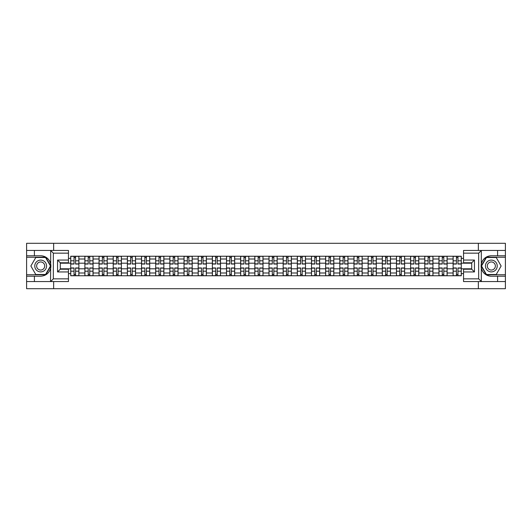 <?xml version="1.0" encoding="UTF-8"?>
<svg xmlns="http://www.w3.org/2000/svg" width="532" height="532" viewBox="0 0 532 532"><rect width="100%" height="100%" fill="white"/><g stroke="black" fill="none" stroke-linecap="round" stroke-linejoin="round"><path stroke-width="0.8" d="M68.455 253.152L53.333 253.152L50.533 250.432L68.455 250.432L68.455 262.775L60.282 262.775L60.282 269.225L68.455 269.225L68.455 281.568L50.533 281.568L50.693 264.025C49.283 258.924 45.945 256.178 40.671 255.786A10.214 10.214 0 0 1 50.693 267.975C49.283 273.076 45.945 275.822 40.671 276.214L26.6 276.214L26.6 288.696L505.4 288.696L505.4 257.242L486.268 257.242L481.214 266L486.268 274.758L505.4 274.758M491.329 255.786C486.055 256.178 482.717 258.924 481.307 264.025L481.307 267.975C482.717 273.076 486.055 275.822 491.329 276.214A10.214 10.214 0 0 1 481.114 266A10.214 10.214 0 0 1 491.329 255.786L505.4 255.786L505.4 243.304L26.6 243.304L26.6 274.758L45.732 274.758L50.786 266L45.732 257.242L26.6 257.242M84.887 275.762L84.887 259.011L78.889 259.011L78.889 275.762M78.889 259.011L78.889 256.238M84.887 259.011L84.887 256.238M93.053 256.238L93.053 275.762M99.045 275.762L99.045 256.238M107.218 256.238L107.218 275.762M113.21 275.762L113.21 256.238M121.382 256.238L121.382 275.762M127.374 275.762L127.374 256.238M135.54 256.238L135.54 275.762M141.532 275.762L141.532 256.238M149.705 256.238L149.705 275.762M155.696 275.762L155.696 256.238M163.869 256.238L163.869 275.762M169.861 275.762L169.861 256.238M178.027 256.238L178.027 275.762M184.019 275.762L184.019 256.238M192.192 256.238L192.192 275.762M198.183 275.762L198.183 256.238M206.356 256.238L206.356 275.762M212.348 275.762L212.348 256.238M220.514 256.238L220.514 275.762M226.506 275.762L226.506 256.238M234.678 256.238L234.678 275.762M240.67 275.762L240.67 256.238M248.843 256.238L248.843 275.762M254.835 275.762L254.835 256.238M263.001 256.238L263.001 275.762M268.999 275.762L268.999 256.238M277.165 256.238L277.165 275.762M283.157 275.762L283.157 256.238M291.33 256.238L291.33 275.762M297.322 275.762L297.322 256.238M305.494 256.238L305.494 275.762M311.486 275.762L311.486 256.238M319.652 256.238L319.652 275.762M325.644 275.762L325.644 256.238M333.817 256.238L333.817 275.762M339.808 275.762L339.808 256.238M347.981 256.238L347.981 275.762M353.973 275.762L353.973 256.238M362.139 256.238L362.139 275.762M368.131 275.762L368.131 256.238M376.304 256.238L376.304 275.762M382.295 275.762L382.295 256.238M390.468 256.238L390.468 275.762M396.46 275.762L396.46 256.238M404.626 256.238L404.626 275.762M410.618 275.762L410.618 256.238M418.79 256.238L418.79 275.762M424.782 275.762L424.782 256.238M432.955 256.238L432.955 275.762M438.947 275.762L438.947 256.238M447.113 256.238L447.113 275.762M453.111 275.762L453.111 256.238M453.111 268.813L447.113 268.813M438.947 268.813L432.955 268.813M424.782 268.813L418.79 268.813M410.618 268.813L404.626 268.813M396.46 268.813L390.468 268.813M382.295 268.813L376.304 268.813M368.131 268.813L362.139 268.813M353.973 268.813L347.981 268.813M339.808 268.813L333.817 268.813M325.644 268.813L319.652 268.813M311.486 268.813L305.494 268.813M297.322 268.813L291.33 268.813M283.157 268.813L277.165 268.813M268.999 268.813L263.001 268.813M254.835 268.813L248.843 268.813M240.67 268.813L234.678 268.813M226.506 268.813L220.514 268.813M212.348 268.813L206.356 268.813M198.183 268.813L192.192 268.813M184.019 268.813L178.027 268.813M169.861 268.813L163.869 268.813M155.696 268.813L149.705 268.813M141.532 268.813L135.54 268.813M127.374 268.813L121.382 268.813M113.21 268.813L107.218 268.813M99.045 268.813L93.053 268.813M84.887 268.813L78.889 268.813M453.111 263.187L447.113 263.187M438.947 263.187L432.955 263.187M424.782 263.187L418.79 263.187M410.618 263.187L404.626 263.187M396.46 263.187L390.468 263.187M382.295 263.187L376.304 263.187M368.131 263.187L362.139 263.187M353.973 263.187L347.981 263.187M339.808 263.187L333.817 263.187M325.644 263.187L319.652 263.187M311.486 263.187L305.494 263.187M297.322 263.187L291.33 263.187M283.157 263.187L277.165 263.187M268.999 263.187L263.001 263.187M254.835 263.187L248.843 263.187M240.67 263.187L234.678 263.187M226.506 263.187L220.514 263.187M212.348 263.187L206.356 263.187M198.183 263.187L192.192 263.187M184.019 263.187L178.027 263.187M169.861 263.187L163.869 263.187M155.696 263.187L149.705 263.187M141.532 263.187L135.54 263.187M127.374 263.187L121.382 263.187M113.21 263.187L107.218 263.187M99.045 263.187L93.053 263.187M84.887 263.187L78.889 263.187M60.282 268.813L70.723 268.813L70.723 263.187L60.282 263.187M68.455 258.372L70.723 258.372L70.723 263.187M471.718 263.187L461.277 263.187L461.277 256.238L70.723 256.238L70.723 258.372M461.277 258.372L463.545 258.372M463.545 273.628L461.277 273.628L461.277 268.813L471.718 268.813M70.723 268.813L70.723 275.762L461.277 275.762L461.277 273.628M70.723 273.628L68.455 273.628M478.348 288.696L478.348 281.568M478.348 250.432L478.348 243.304M53.652 288.696L53.652 281.568M53.652 250.432L53.652 243.304M461.277 263.187L461.277 268.813M75.577 274.399L74.034 274.399M74.034 257.601L75.577 257.601M89.742 274.399L88.199 274.399M88.199 257.601L89.742 257.601M103.906 274.399L102.357 274.399M102.357 257.601L103.906 257.601M118.064 274.399L116.521 274.399M116.521 257.601L118.064 257.601M132.229 274.399L130.686 274.399M130.686 257.601L132.229 257.601M146.393 274.399L144.85 274.399M144.85 257.601L146.393 257.601M160.551 274.399L159.008 274.399M159.008 257.601L160.551 257.601M174.715 274.399L173.173 274.399M173.173 257.601L174.715 257.601M188.88 274.399L187.337 274.399M187.337 257.601L188.88 257.601M203.038 274.399L201.495 274.399M201.495 257.601L203.038 257.601M217.202 274.399L215.66 274.399M215.66 257.601L217.202 257.601M231.367 274.399L229.824 274.399M229.824 257.601L231.367 257.601M245.531 274.399L243.982 274.399M243.982 257.601L245.531 257.601M259.689 274.399L258.146 274.399M258.146 257.601L259.689 257.601M273.854 274.399L272.311 274.399M272.311 257.601L273.854 257.601M288.018 274.399L286.469 274.399M286.469 257.601L288.018 257.601M302.176 274.399L300.633 274.399M300.633 257.601L302.176 257.601M316.341 274.399L314.798 274.399M314.798 257.601L316.341 257.601M330.505 274.399L328.962 274.399M328.962 257.601L330.505 257.601M344.663 274.399L343.12 274.399M343.12 257.601L344.663 257.601M358.827 274.399L357.285 274.399M357.285 257.601L358.827 257.601M372.992 274.399L371.449 274.399M371.449 257.601L372.992 257.601M387.15 274.399L385.607 274.399M385.607 257.601L387.15 257.601M401.314 274.399L399.771 274.399M399.771 257.601L401.314 257.601M415.479 274.399L413.936 274.399M413.936 257.601L415.479 257.601M429.643 274.399L428.094 274.399M428.094 257.601L429.643 257.601M443.801 274.399L442.258 274.399M442.258 257.601L443.801 257.601M457.966 274.399L456.423 274.399M456.423 257.601L457.966 257.601M75.577 264.045L75.577 256.331L78.849 256.331L78.849 264.045L75.577 264.045M74.034 257.515L75.577 257.515M74.034 256.331L70.769 256.331L70.769 264.045L74.034 264.045L74.034 256.331L75.577 256.331M74.034 267.955L74.034 275.669L70.769 275.669L70.769 267.955L74.034 267.955M75.577 274.485L74.034 274.485M75.577 275.669L78.849 275.669L78.849 267.955L75.577 267.955L75.577 275.669L74.034 275.669M89.742 264.045L89.742 256.331L93.007 256.331L93.007 264.045L89.742 264.045M88.199 257.515L89.742 257.515M88.199 256.331L84.927 256.331L84.927 264.045L88.199 264.045L88.199 256.331L89.742 256.331M103.906 264.045L103.906 256.331L107.171 256.331L107.171 264.045L103.906 264.045M102.357 257.515L103.906 257.515M102.357 256.331L99.092 256.331L99.092 264.045L102.357 264.045L102.357 256.331L103.906 256.331M34.407 276.214L34.407 281.568L26.6 281.568M50.533 281.568L34.407 281.568M26.6 276.214L26.6 274.758M50.533 250.432L34.407 250.432L34.407 255.786L26.6 255.786M34.407 250.432L26.6 250.432M40.671 255.786L34.407 255.786M60.282 262.775L57.556 260.055L68.455 260.055M68.455 271.945L57.556 271.945L60.282 269.225M50.693 281.488L53.333 278.848L68.455 278.848M481.467 250.432L478.667 253.152L463.545 253.152L463.545 250.432L505.4 250.432M497.593 255.786L497.593 250.432M463.545 278.848L478.667 278.848L481.467 281.568L463.545 281.568L463.545 269.225L471.718 269.225L471.718 262.775L463.545 262.775L463.545 253.152M505.4 255.786L505.4 257.242M481.467 281.568L497.593 281.568L497.593 276.214L505.4 276.214M497.593 281.568L505.4 281.568M491.329 276.214L497.593 276.214M471.718 269.225L474.444 271.945L463.545 271.945M463.545 260.055L474.444 260.055L471.718 262.775M34.773 266A5.899 5.899 0 0 0 40.671 271.899A5.899 5.899 0 0 0 46.57 266A5.899 5.899 0 0 0 40.671 260.101A5.899 5.899 0 0 0 34.773 266M36.635 266A4.043 4.043 0 0 0 40.671 270.043A4.043 4.043 0 0 0 44.715 266A4.043 4.043 0 0 0 40.671 261.957A4.043 4.043 0 0 0 36.635 266M45.572 257.515L50.474 266L45.572 274.485L35.77 274.485L30.869 266L35.77 257.515L45.572 257.515M485.43 266A5.899 5.899 0 0 0 491.329 271.899A5.899 5.899 0 0 0 497.227 266A5.899 5.899 0 0 0 491.329 260.101A5.899 5.899 0 0 0 485.43 266M487.285 266A4.043 4.043 0 0 0 491.329 270.043A4.043 4.043 0 0 0 495.365 266A4.043 4.043 0 0 0 491.329 261.957A4.043 4.043 0 0 0 487.285 266M496.23 257.515L501.131 266L496.23 274.485L486.428 274.485L481.527 266L486.428 257.515L496.23 257.515M88.199 267.955L88.199 275.669L84.927 275.669L84.927 267.955L88.199 267.955M89.742 274.485L88.199 274.485M89.742 275.669L93.007 275.669L93.007 267.955L89.742 267.955L89.742 275.669L88.199 275.669M102.357 267.955L102.357 275.669L99.092 275.669L99.092 267.955L102.357 267.955M103.906 274.485L102.357 274.485M103.906 275.669L107.171 275.669L107.171 267.955L103.906 267.955L103.906 275.669L102.357 275.669M118.064 264.045L118.064 256.331L121.336 256.331L121.336 264.045L118.064 264.045M116.521 257.515L118.064 257.515M116.521 256.331L113.256 256.331L113.256 264.045L116.521 264.045L116.521 256.331L118.064 256.331M132.229 264.045L132.229 256.331L135.494 256.331L135.494 264.045L132.229 264.045M130.686 257.515L132.229 257.515M130.686 256.331L127.414 256.331L127.414 264.045L130.686 264.045L130.686 256.331L132.229 256.331M146.393 264.045L146.393 256.331L149.658 256.331L149.658 264.045L146.393 264.045M144.85 257.515L146.393 257.515M144.85 256.331L141.579 256.331L141.579 264.045L144.85 264.045L144.85 256.331L146.393 256.331M116.521 267.955L116.521 275.669L113.256 275.669L113.256 267.955L116.521 267.955M118.064 274.485L116.521 274.485M118.064 275.669L121.336 275.669L121.336 267.955L118.064 267.955L118.064 275.669L116.521 275.669M130.686 267.955L130.686 275.669L127.414 275.669L127.414 267.955L130.686 267.955M132.229 274.485L130.686 274.485M132.229 275.669L135.494 275.669L135.494 267.955L132.229 267.955L132.229 275.669L130.686 275.669M144.85 267.955L144.85 275.669L141.579 275.669L141.579 267.955L144.85 267.955M146.393 274.485L144.85 274.485M146.393 275.669L149.658 275.669L149.658 267.955L146.393 267.955L146.393 275.669L144.85 275.669M159.008 267.955L159.008 275.669L155.743 275.669L155.743 267.955L159.008 267.955M160.551 274.485L159.008 274.485M160.551 275.669L163.823 275.669L163.823 267.955L160.551 267.955L160.551 275.669L159.008 275.669M173.173 267.955L173.173 275.669L169.901 275.669L169.901 267.955L173.173 267.955M174.715 274.485L173.173 274.485M174.715 275.669L177.987 275.669L177.987 267.955L174.715 267.955L174.715 275.669L173.173 275.669M187.337 267.955L187.337 275.669L184.065 275.669L184.065 267.955L187.337 267.955M188.88 274.485L187.337 274.485M188.88 275.669L192.145 275.669L192.145 267.955L188.88 267.955L188.88 275.669L187.337 275.669M201.495 267.955L201.495 275.669L198.23 275.669L198.23 267.955L201.495 267.955M203.038 274.485L201.495 274.485M203.038 275.669L206.31 275.669L206.31 267.955L203.038 267.955L203.038 275.669L201.495 275.669M215.66 267.955L215.66 275.669L212.394 275.669L212.394 267.955L215.66 267.955M217.202 274.485L215.66 274.485M217.202 275.669L220.474 275.669L220.474 267.955L217.202 267.955L217.202 275.669L215.66 275.669M229.824 267.955L229.824 275.669L226.552 275.669L226.552 267.955L229.824 267.955M231.367 274.485L229.824 274.485M231.367 275.669L234.632 275.669L234.632 267.955L231.367 267.955L231.367 275.669L229.824 275.669M243.982 267.955L243.982 275.669L240.717 275.669L240.717 267.955L243.982 267.955M245.531 274.485L243.982 274.485M245.531 275.669L248.796 275.669L248.796 267.955L245.531 267.955L245.531 275.669L243.982 275.669M258.146 267.955L258.146 275.669L254.881 275.669L254.881 267.955L258.146 267.955M259.689 274.485L258.146 274.485M259.689 275.669L262.961 275.669L262.961 267.955L259.689 267.955L259.689 275.669L258.146 275.669M272.311 267.955L272.311 275.669L269.039 275.669L269.039 267.955L272.311 267.955M273.854 274.485L272.311 274.485M273.854 275.669L277.119 275.669L277.119 267.955L273.854 267.955L273.854 275.669L272.311 275.669M286.469 267.955L286.469 275.669L283.204 275.669L283.204 267.955L286.469 267.955M288.018 274.485L286.469 274.485M288.018 275.669L291.283 275.669L291.283 267.955L288.018 267.955L288.018 275.669L286.469 275.669M300.633 267.955L300.633 275.669L297.368 275.669L297.368 267.955L300.633 267.955M302.176 274.485L300.633 274.485M302.176 275.669L305.448 275.669L305.448 267.955L302.176 267.955L302.176 275.669L300.633 275.669M314.798 267.955L314.798 275.669L311.526 275.669L311.526 267.955L314.798 267.955M316.341 274.485L314.798 274.485M316.341 275.669L319.606 275.669L319.606 267.955L316.341 267.955L316.341 275.669L314.798 275.669M328.962 267.955L328.962 275.669L325.69 275.669L325.69 267.955L328.962 267.955M330.505 274.485L328.962 274.485M330.505 275.669L333.77 275.669L333.77 267.955L330.505 267.955L330.505 275.669L328.962 275.669M343.12 267.955L343.12 275.669L339.855 275.669L339.855 267.955L343.12 267.955M344.663 274.485L343.12 274.485M344.663 275.669L347.935 275.669L347.935 267.955L344.663 267.955L344.663 275.669L343.12 275.669M357.285 267.955L357.285 275.669L354.013 275.669L354.013 267.955L357.285 267.955M358.827 274.485L357.285 274.485M358.827 275.669L362.099 275.669L362.099 267.955L358.827 267.955L358.827 275.669L357.285 275.669M371.449 267.955L371.449 275.669L368.177 275.669L368.177 267.955L371.449 267.955M372.992 274.485L371.449 274.485M372.992 275.669L376.257 275.669L376.257 267.955L372.992 267.955L372.992 275.669L371.449 275.669M160.551 264.045L160.551 256.331L163.823 256.331L163.823 264.045L160.551 264.045M159.008 257.515L160.551 257.515M159.008 256.331L155.743 256.331L155.743 264.045L159.008 264.045L159.008 256.331L160.551 256.331M174.715 264.045L174.715 256.331L177.987 256.331L177.987 264.045L174.715 264.045M173.173 257.515L174.715 257.515M173.173 256.331L169.901 256.331L169.901 264.045L173.173 264.045L173.173 256.331L174.715 256.331M188.88 264.045L188.88 256.331L192.145 256.331L192.145 264.045L188.88 264.045M187.337 257.515L188.88 257.515M187.337 256.331L184.065 256.331L184.065 264.045L187.337 264.045L187.337 256.331L188.88 256.331M203.038 264.045L203.038 256.331L206.31 256.331L206.31 264.045L203.038 264.045M201.495 257.515L203.038 257.515M201.495 256.331L198.23 256.331L198.23 264.045L201.495 264.045L201.495 256.331L203.038 256.331M217.202 264.045L217.202 256.331L220.474 256.331L220.474 264.045L217.202 264.045M215.66 257.515L217.202 257.515M215.66 256.331L212.394 256.331L212.394 264.045L215.66 264.045L215.66 256.331L217.202 256.331M231.367 264.045L231.367 256.331L234.632 256.331L234.632 264.045L231.367 264.045M229.824 257.515L231.367 257.515M229.824 256.331L226.552 256.331L226.552 264.045L229.824 264.045L229.824 256.331L231.367 256.331M245.531 264.045L245.531 256.331L248.796 256.331L248.796 264.045L245.531 264.045M243.982 257.515L245.531 257.515M243.982 256.331L240.717 256.331L240.717 264.045L243.982 264.045L243.982 256.331L245.531 256.331M259.689 264.045L259.689 256.331L262.961 256.331L262.961 264.045L259.689 264.045M258.146 257.515L259.689 257.515M258.146 256.331L254.881 256.331L254.881 264.045L258.146 264.045L258.146 256.331L259.689 256.331M273.854 264.045L273.854 256.331L277.119 256.331L277.119 264.045L273.854 264.045M272.311 257.515L273.854 257.515M272.311 256.331L269.039 256.331L269.039 264.045L272.311 264.045L272.311 256.331L273.854 256.331M288.018 264.045L288.018 256.331L291.283 256.331L291.283 264.045L288.018 264.045M286.469 257.515L288.018 257.515M286.469 256.331L283.204 256.331L283.204 264.045L286.469 264.045L286.469 256.331L288.018 256.331M302.176 264.045L302.176 256.331L305.448 256.331L305.448 264.045L302.176 264.045M300.633 257.515L302.176 257.515M300.633 256.331L297.368 256.331L297.368 264.045L300.633 264.045L300.633 256.331L302.176 256.331M316.341 264.045L316.341 256.331L319.606 256.331L319.606 264.045L316.341 264.045M314.798 257.515L316.341 257.515M314.798 256.331L311.526 256.331L311.526 264.045L314.798 264.045L314.798 256.331L316.341 256.331M330.505 264.045L330.505 256.331L333.77 256.331L333.77 264.045L330.505 264.045M328.962 257.515L330.505 257.515M328.962 256.331L325.69 256.331L325.69 264.045L328.962 264.045L328.962 256.331L330.505 256.331M344.663 264.045L344.663 256.331L347.935 256.331L347.935 264.045L344.663 264.045M343.12 257.515L344.663 257.515M343.12 256.331L339.855 256.331L339.855 264.045L343.12 264.045L343.12 256.331L344.663 256.331M358.827 264.045L358.827 256.331L362.099 256.331L362.099 264.045L358.827 264.045M357.285 257.515L358.827 257.515M357.285 256.331L354.013 256.331L354.013 264.045L357.285 264.045L357.285 256.331L358.827 256.331M372.992 264.045L372.992 256.331L376.257 256.331L376.257 264.045L372.992 264.045M371.449 257.515L372.992 257.515M371.449 256.331L368.177 256.331L368.177 264.045L371.449 264.045L371.449 256.331L372.992 256.331M387.15 264.045L387.15 256.331L390.422 256.331L390.422 264.045L387.15 264.045M385.607 257.515L387.15 257.515M385.607 256.331L382.342 256.331L382.342 264.045L385.607 264.045L385.607 256.331L387.15 256.331M401.314 264.045L401.314 256.331L404.586 256.331L404.586 264.045L401.314 264.045M399.771 257.515L401.314 257.515M399.771 256.331L396.506 256.331L396.506 264.045L399.771 264.045L399.771 256.331L401.314 256.331M415.479 264.045L415.479 256.331L418.744 256.331L418.744 264.045L415.479 264.045M413.936 257.515L415.479 257.515M413.936 256.331L410.664 256.331L410.664 264.045L413.936 264.045L413.936 256.331L415.479 256.331M429.643 264.045L429.643 256.331L432.908 256.331L432.908 264.045L429.643 264.045M428.094 257.515L429.643 257.515M428.094 256.331L424.829 256.331L424.829 264.045L428.094 264.045L428.094 256.331L429.643 256.331M385.607 267.955L385.607 275.669L382.342 275.669L382.342 267.955L385.607 267.955M387.15 274.485L385.607 274.485M387.15 275.669L390.422 275.669L390.422 267.955L387.15 267.955L387.15 275.669L385.607 275.669M399.771 267.955L399.771 275.669L396.506 275.669L396.506 267.955L399.771 267.955M401.314 274.485L399.771 274.485M401.314 275.669L404.586 275.669L404.586 267.955L401.314 267.955L401.314 275.669L399.771 275.669M413.936 267.955L413.936 275.669L410.664 275.669L410.664 267.955L413.936 267.955M415.479 274.485L413.936 274.485M415.479 275.669L418.744 275.669L418.744 267.955L415.479 267.955L415.479 275.669L413.936 275.669M428.094 267.955L428.094 275.669L424.829 275.669L424.829 267.955L428.094 267.955M429.643 274.485L428.094 274.485M429.643 275.669L432.908 275.669L432.908 267.955L429.643 267.955L429.643 275.669L428.094 275.669M443.801 264.045L443.801 256.331L447.073 256.331L447.073 264.045L443.801 264.045M442.258 257.515L443.801 257.515M442.258 256.331L438.993 256.331L438.993 264.045L442.258 264.045L442.258 256.331L443.801 256.331M442.258 267.955L442.258 275.669L438.993 275.669L438.993 267.955L442.258 267.955M443.801 274.485L442.258 274.485M443.801 275.669L447.073 275.669L447.073 267.955L443.801 267.955L443.801 275.669L442.258 275.669M457.966 264.045L457.966 256.331L461.231 256.331L461.231 264.045L457.966 264.045M456.423 257.515L457.966 257.515M456.423 256.331L453.151 256.331L453.151 264.045L456.423 264.045L456.423 256.331L457.966 256.331M456.423 267.955L456.423 275.669L453.151 275.669L453.151 267.955L456.423 267.955M457.966 274.485L456.423 274.485M457.966 275.669L461.231 275.669L461.231 267.955L457.966 267.955L457.966 275.669L456.423 275.669M438.947 259.011L432.955 259.011M424.782 259.011L418.79 259.011M410.618 259.011L404.626 259.011M396.46 259.011L390.468 259.011M382.295 259.011L376.304 259.011M368.131 259.011L362.139 259.011M353.973 259.011L347.981 259.011M339.808 259.011L333.817 259.011M325.644 259.011L319.652 259.011M311.486 259.011L305.494 259.011M297.322 259.011L291.33 259.011M283.157 259.011L277.165 259.011M268.999 259.011L263.001 259.011M254.835 259.011L248.843 259.011M240.67 259.011L234.678 259.011M226.506 259.011L220.514 259.011M212.348 259.011L206.356 259.011M198.183 259.011L192.192 259.011M184.019 259.011L178.027 259.011M169.861 259.011L163.869 259.011M155.696 259.011L149.705 259.011M141.532 259.011L135.54 259.011M127.374 259.011L121.382 259.011M113.21 259.011L107.218 259.011M99.045 259.011L93.053 259.011M453.111 259.011L447.113 259.011M438.947 272.989L432.955 272.989M424.782 272.989L418.79 272.989M410.618 272.989L404.626 272.989M396.46 272.989L390.468 272.989M382.295 272.989L376.304 272.989M368.131 272.989L362.139 272.989M353.973 272.989L347.981 272.989M339.808 272.989L333.817 272.989M325.644 272.989L319.652 272.989M311.486 272.989L305.494 272.989M297.322 272.989L291.33 272.989M283.157 272.989L277.165 272.989M268.999 272.989L263.001 272.989M254.835 272.989L248.843 272.989M240.67 272.989L234.678 272.989M226.506 272.989L220.514 272.989M212.348 272.989L206.356 272.989M198.183 272.989L192.192 272.989M184.019 272.989L178.027 272.989M169.861 272.989L163.869 272.989M155.696 272.989L149.705 272.989M141.532 272.989L135.54 272.989M127.374 272.989L121.382 272.989M113.21 272.989L107.218 272.989M99.045 272.989L93.053 272.989M84.887 272.989L78.889 272.989M453.111 272.989L447.113 272.989M75.577 263.859L78.849 263.859M75.577 260.793L78.849 260.793M70.769 263.859L74.034 263.859M70.769 260.793L74.034 260.793M74.034 268.141L70.769 268.141M74.034 271.207L70.769 271.207M78.849 268.141L75.577 268.141M78.849 271.207L75.577 271.207M89.742 263.859L93.007 263.859M89.742 260.793L93.007 260.793M84.927 263.859L88.199 263.859M84.927 260.793L88.199 260.793M103.906 263.859L107.171 263.859M103.906 260.793L107.171 260.793M99.092 263.859L102.357 263.859M99.092 260.793L102.357 260.793M50.693 264.025L50.693 250.512M53.333 253.152L53.333 278.848M57.556 271.945L57.556 260.055M481.307 250.512L481.307 264.025M481.307 267.975L481.307 281.488M478.667 278.848L478.667 253.152M474.444 260.055L474.444 271.945M88.199 268.141L84.927 268.141M88.199 271.207L84.927 271.207M93.007 268.141L89.742 268.141M93.007 271.207L89.742 271.207M102.357 268.141L99.092 268.141M102.357 271.207L99.092 271.207M107.171 268.141L103.906 268.141M107.171 271.207L103.906 271.207M118.064 263.859L121.336 263.859M118.064 260.793L121.336 260.793M113.256 263.859L116.521 263.859M113.256 260.793L116.521 260.793M132.229 263.859L135.494 263.859M132.229 260.793L135.494 260.793M127.414 263.859L130.686 263.859M127.414 260.793L130.686 260.793M146.393 263.859L149.658 263.859M146.393 260.793L149.658 260.793M141.579 263.859L144.85 263.859M141.579 260.793L144.85 260.793M116.521 268.141L113.256 268.141M116.521 271.207L113.256 271.207M121.336 268.141L118.064 268.141M121.336 271.207L118.064 271.207M130.686 268.141L127.414 268.141M130.686 271.207L127.414 271.207M135.494 268.141L132.229 268.141M135.494 271.207L132.229 271.207M144.85 268.141L141.579 268.141M144.85 271.207L141.579 271.207M149.658 268.141L146.393 268.141M149.658 271.207L146.393 271.207M159.008 268.141L155.743 268.141M159.008 271.207L155.743 271.207M163.823 268.141L160.551 268.141M163.823 271.207L160.551 271.207M173.173 268.141L169.901 268.141M173.173 271.207L169.901 271.207M177.987 268.141L174.715 268.141M177.987 271.207L174.715 271.207M187.337 268.141L184.065 268.141M187.337 271.207L184.065 271.207M192.145 268.141L188.88 268.141M192.145 271.207L188.88 271.207M201.495 268.141L198.23 268.141M201.495 271.207L198.23 271.207M206.31 268.141L203.038 268.141M206.31 271.207L203.038 271.207M215.66 268.141L212.394 268.141M215.66 271.207L212.394 271.207M220.474 268.141L217.202 268.141M220.474 271.207L217.202 271.207M229.824 268.141L226.552 268.141M229.824 271.207L226.552 271.207M234.632 268.141L231.367 268.141M234.632 271.207L231.367 271.207M243.982 268.141L240.717 268.141M243.982 271.207L240.717 271.207M248.796 268.141L245.531 268.141M248.796 271.207L245.531 271.207M258.146 268.141L254.881 268.141M258.146 271.207L254.881 271.207M262.961 268.141L259.689 268.141M262.961 271.207L259.689 271.207M272.311 268.141L269.039 268.141M272.311 271.207L269.039 271.207M277.119 268.141L273.854 268.141M277.119 271.207L273.854 271.207M286.469 268.141L283.204 268.141M286.469 271.207L283.204 271.207M291.283 268.141L288.018 268.141M291.283 271.207L288.018 271.207M300.633 268.141L297.368 268.141M300.633 271.207L297.368 271.207M305.448 268.141L302.176 268.141M305.448 271.207L302.176 271.207M314.798 268.141L311.526 268.141M314.798 271.207L311.526 271.207M319.606 268.141L316.341 268.141M319.606 271.207L316.341 271.207M328.962 268.141L325.69 268.141M328.962 271.207L325.69 271.207M333.77 268.141L330.505 268.141M333.77 271.207L330.505 271.207M343.12 268.141L339.855 268.141M343.12 271.207L339.855 271.207M347.935 268.141L344.663 268.141M347.935 271.207L344.663 271.207M357.285 268.141L354.013 268.141M357.285 271.207L354.013 271.207M362.099 268.141L358.827 268.141M362.099 271.207L358.827 271.207M371.449 268.141L368.177 268.141M371.449 271.207L368.177 271.207M376.257 268.141L372.992 268.141M376.257 271.207L372.992 271.207M160.551 263.859L163.823 263.859M160.551 260.793L163.823 260.793M155.743 263.859L159.008 263.859M155.743 260.793L159.008 260.793M174.715 263.859L177.987 263.859M174.715 260.793L177.987 260.793M169.901 263.859L173.173 263.859M169.901 260.793L173.173 260.793M188.88 263.859L192.145 263.859M188.88 260.793L192.145 260.793M184.065 263.859L187.337 263.859M184.065 260.793L187.337 260.793M203.038 263.859L206.31 263.859M203.038 260.793L206.31 260.793M198.23 263.859L201.495 263.859M198.23 260.793L201.495 260.793M217.202 263.859L220.474 263.859M217.202 260.793L220.474 260.793M212.394 263.859L215.66 263.859M212.394 260.793L215.66 260.793M231.367 263.859L234.632 263.859M231.367 260.793L234.632 260.793M226.552 263.859L229.824 263.859M226.552 260.793L229.824 260.793M245.531 263.859L248.796 263.859M245.531 260.793L248.796 260.793M240.717 263.859L243.982 263.859M240.717 260.793L243.982 260.793M259.689 263.859L262.961 263.859M259.689 260.793L262.961 260.793M254.881 263.859L258.146 263.859M254.881 260.793L258.146 260.793M273.854 263.859L277.119 263.859M273.854 260.793L277.119 260.793M269.039 263.859L272.311 263.859M269.039 260.793L272.311 260.793M288.018 263.859L291.283 263.859M288.018 260.793L291.283 260.793M283.204 263.859L286.469 263.859M283.204 260.793L286.469 260.793M302.176 263.859L305.448 263.859M302.176 260.793L305.448 260.793M297.368 263.859L300.633 263.859M297.368 260.793L300.633 260.793M316.341 263.859L319.606 263.859M316.341 260.793L319.606 260.793M311.526 263.859L314.798 263.859M311.526 260.793L314.798 260.793M330.505 263.859L333.77 263.859M330.505 260.793L333.77 260.793M325.69 263.859L328.962 263.859M325.69 260.793L328.962 260.793M344.663 263.859L347.935 263.859M344.663 260.793L347.935 260.793M339.855 263.859L343.12 263.859M339.855 260.793L343.12 260.793M358.827 263.859L362.099 263.859M358.827 260.793L362.099 260.793M354.013 263.859L357.285 263.859M354.013 260.793L357.285 260.793M372.992 263.859L376.257 263.859M372.992 260.793L376.257 260.793M368.177 263.859L371.449 263.859M368.177 260.793L371.449 260.793M387.15 263.859L390.422 263.859M387.15 260.793L390.422 260.793M382.342 263.859L385.607 263.859M382.342 260.793L385.607 260.793M401.314 263.859L404.586 263.859M401.314 260.793L404.586 260.793M396.506 263.859L399.771 263.859M396.506 260.793L399.771 260.793M415.479 263.859L418.744 263.859M415.479 260.793L418.744 260.793M410.664 263.859L413.936 263.859M410.664 260.793L413.936 260.793M429.643 263.859L432.908 263.859M429.643 260.793L432.908 260.793M424.829 263.859L428.094 263.859M424.829 260.793L428.094 260.793M385.607 268.141L382.342 268.141M385.607 271.207L382.342 271.207M390.422 268.141L387.15 268.141M390.422 271.207L387.15 271.207M399.771 268.141L396.506 268.141M399.771 271.207L396.506 271.207M404.586 268.141L401.314 268.141M404.586 271.207L401.314 271.207M413.936 268.141L410.664 268.141M413.936 271.207L410.664 271.207M418.744 268.141L415.479 268.141M418.744 271.207L415.479 271.207M428.094 268.141L424.829 268.141M428.094 271.207L424.829 271.207M432.908 268.141L429.643 268.141M432.908 271.207L429.643 271.207M443.801 263.859L447.073 263.859M443.801 260.793L447.073 260.793M438.993 263.859L442.258 263.859M438.993 260.793L442.258 260.793M442.258 268.141L438.993 268.141M442.258 271.207L438.993 271.207M447.073 268.141L443.801 268.141M447.073 271.207L443.801 271.207M457.966 263.859L461.231 263.859M457.966 260.793L461.231 260.793M453.151 263.859L456.423 263.859M453.151 260.793L456.423 260.793M456.423 268.141L453.151 268.141M456.423 271.207L453.151 271.207M461.231 268.141L457.966 268.141M461.231 271.207L457.966 271.207"/></g></svg>
